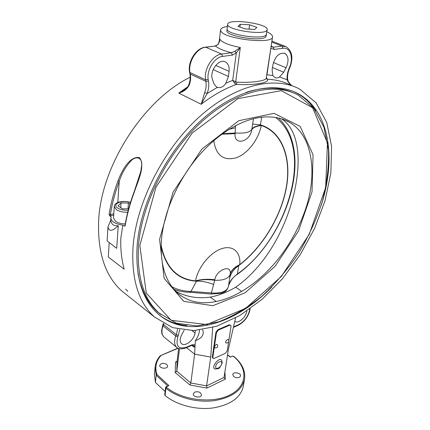 <?xml version="1.0" encoding="UTF-8"?>
<svg xmlns="http://www.w3.org/2000/svg" width="430" height="430" viewBox="0 0 430 430"><rect width="100%" height="100%" fill="white"/><g stroke="black" fill="none" stroke-linecap="round" stroke-linejoin="round"><path stroke-width="0.64" d="M190.205 77.196C142.916 100.238 100.41 167.313 98.62 221.643C97.648 253.007 105.355 276.108 121.755 290.954L127.199 295.292M113.805 213.721L110.359 214.661L109.069 214.581L109.833 215.935L111.064 216.806L110.601 220.606M109.193 242.719L108.29 256.995L124.189 269.223C121.464 259.064 120.362 248.604 120.878 237.838L122.819 225.137L124.093 226.04L125.125 225.938L124.953 225.616C126.823 214.371 129.941 202.944 134.305 191.334L134.504 191.56C138.046 180.912 145.593 165.389 139.471 157.606C129.785 155.768 121.846 170.559 118.013 180.767C113.789 192.205 110.806 203.476 109.069 214.581M133.047 246.691C136.358 202.879 163.147 149.608 199.176 117.019C235.242 84.361 275.109 75.583 299.957 89.241L316.195 102.942L326.768 122.561L331.584 146.442L330.863 172.989L325.026 200.745L314.599 228.405L300.172 254.791L282.392 278.812L261.983 299.414L239.752 315.572L216.655 326.273L193.817 330.573L172.564 327.644L154.386 316.948C138.369 302.354 131.252 278.936 133.047 246.691M234.613 83.302L235.71 81.738L232.678 80.405L234.613 83.302L236.543 84.366C254.125 85.532 270.475 82.635 267.25 79.217L266.337 77.379M125.549 289.137L127.801 291.26L125.549 289.137M108.29 256.995L124.189 269.223M224.019 377.475L206.594 385.882L206.884 388.102L225.309 379.163L224.019 377.475L228.459 349.047L235.527 317.985M186.523 347.666L194.634 354.175L190.834 382.99L206.594 385.882L210.743 357.088L212.667 327.499M212.667 357.996L212.345 356.927L215.924 332.277L217.908 329.66L229.147 324.849L230.673 325.214M215.113 369.064L214.903 368.988C210.7 367.236 219.262 356.4 221.708 360.356M191.801 345.381L193.973 347.107L195.112 344.763L194.634 354.175L210.743 357.088M177.074 361.334L175.515 362.022L176.623 362.028L177.069 361.404L176.794 371.181L175.193 372.557L189.904 384.979L190.834 382.99L176.794 371.181L179.487 348.762M122.819 225.137C115.208 223.949 111.193 221.547 110.773 217.935M118.255 225.685C112.38 231.383 108.957 231.775 107.984 226.857L110.79 220.359C111.408 224.449 113.896 226.223 118.255 225.685L116.697 248.32L107.108 240.945L116.697 248.32M177.069 361.404L178.611 348.488M246.804 311.083C246.041 317.318 237.967 324.236 234.764 321.323M195.376 330.498L195.032 332.992C194.381 339.786 184.916 347.23 181.444 343.586C179.67 341.656 179.745 338.738 181.659 334.836L184.158 330.213M199.499 330.138C199.219 333.605 197.827 337.125 195.322 340.7L195.112 344.763L192.092 344.785L186.276 347.3C178.359 349.488 175.548 345.983 177.843 336.787L175.752 336.04L163.029 325.875L163.577 324.564L176.311 334.712L175.752 336.04C173.973 341.108 174.268 344.86 176.644 347.284L177.155 347.698M202.675 329.708C204.417 334.61 201.966 338.276 195.322 340.7M166.775 364.409L167.635 366.188C167.485 369.37 159.191 368.537 159.724 365.392C161.089 363.033 163.443 362.705 166.775 364.409M194.715 392.101C198.504 391.214 200.762 392.165 201.482 394.95C201.213 398.406 192.624 397.223 193.285 393.821L194.715 392.101M233.78 376.653L232.743 374.589C233.071 371.407 241.273 372.832 240.574 375.949C239.268 378.104 237.005 378.341 233.78 376.653M165.088 391.52L155.424 382.426L154.392 374.105L155.133 366.957C155.59 362.834 157.299 359.093 160.261 355.744L178.117 348.273M227.529 355.019L230.405 357.11L232.404 356.18L233.393 356.319C248.115 368.053 247.669 386.016 230.039 394.907C212.624 403.974 182.024 400.362 166.534 387.365L166.63 386.672L168.92 385.613L156.923 374.482L156.176 375.223L167.673 385.914M168.92 385.613L166.276 386.565M155.424 382.426L156.176 375.223L155.133 366.957M230.405 357.11L232.404 356.18M166.63 386.672L166.254 386.57L165.545 387.511L164.722 394.783L165.072 395.509C176.397 404.958 195.881 410.139 212.656 408.005C230.394 405.006 240.617 397.766 243.326 386.29L244.541 379.206C241.848 390.601 231.587 397.771 213.753 400.728C196.897 402.819 177.294 397.637 165.899 388.236L166.534 387.365M162.685 325.273L163.029 325.875C161.304 330.885 161.642 334.615 164.05 337.061C161.1 333.374 161.916 332.75 161.599 330.815L162.685 325.279L163.228 323.978L163.577 324.564L163.878 323.79M271.9 286.896C236.048 323.924 186.91 339.877 157.858 313.723C142.217 299.565 135.316 276.802 137.148 245.417C140.465 203.078 166.399 151.758 201.17 120.395C235.973 88.956 274.447 80.528 298.425 93.831C329.982 111.031 336.255 159.234 321.221 205.218M159.734 315.33C167.716 321.296 176.751 324.698 186.851 325.537M315.738 110.962C310.868 103.361 304.585 97.427 296.883 93.165L293.749 91.595M160.804 314.545L157.482 311.804C147.667 303.026 141.169 290.277 137.998 273.55M246.089 92.38C264.407 86.564 280.22 86.752 293.523 92.934M117.798 202.503L119.239 181.234L118.013 180.767M109.833 215.935L110.832 215.828L110.359 214.661C112.096 203.68 115.057 192.538 119.239 181.234C121.706 173.725 125.404 167.179 130.328 161.589C135.563 155.101 143.174 157.375 141.567 166.351L140.728 171.602L134.305 191.334M125.232 223.998C121.212 223.837 117.987 222.944 115.552 221.316L113.52 218.091L114.283 206.448L116.337 209.62C119.266 211.485 123.061 212.366 127.731 212.28M208.179 79.561C206.534 69.988 214.57 57.125 222.649 56.411L221.627 54.04L205.723 47.235L215.484 46.037C218.456 48.52 223.761 50.756 231.404 52.75L232.415 55.088L236.328 52.965L240.332 47.493L234.845 51.283L231.404 52.75L221.627 54.04C212.63 54.809 203.675 69.171 205.567 79.803L205.868 81.345C206.518 84.92 206.12 88.661 204.675 92.563L201.175 104.259L207.126 93.52C208.733 89.187 209.179 85.032 208.469 81.055L208.179 79.561L205.567 79.803L189.963 72.519C187.953 62.017 196.73 47.923 205.723 47.235L205.223 47.182C195.983 48.063 187.62 61.597 189.539 72.063L190.28 74.046L189.85 73.568M225.804 83.216C223.595 86.763 220.805 88.145 217.424 87.355L216.392 86.908L213.877 83.614L212.452 79.405C209.136 71.1 219.203 57.851 225.605 62.038C228.346 63.774 229.502 66.87 229.077 71.332L228.443 76.481L225.804 83.216L232.678 80.405L236.328 52.965L234.845 51.283M187.63 86.887L178.751 93.09C183.513 91.886 187.002 89.23 189.221 85.108L188.759 84.823C188.802 85.919 185.05 89.838 184.674 89.763L178.751 93.09L201.175 104.259C213 95.213 224.788 88.58 236.543 84.366L236.865 82.162L235.71 81.738L240.332 47.493C228.652 45.182 221.805 42.366 219.794 39.044L219.692 40.216C219.811 41.103 219.219 42.5 217.924 44.403M266.165 78.41L267.25 79.217C276.345 79.647 284.483 81.802 291.664 85.677M266.175 78.373L266.208 78.233C266.315 80.743 251.652 83.055 236.865 82.162M290.137 66.827L290.137 66.827C293.378 57.684 292.077 50.982 286.24 46.725L281.935 46.058L273.211 47.214L274.19 49.445L282.908 48.267C290.046 47.037 293.636 57.185 289.777 66.698L290.137 66.827L289.487 68.365C287.95 72.127 287.321 75.68 287.589 79.029L287.116 79.743C288.009 82.108 289.691 84.146 292.158 85.839M279.473 76.959C277.979 78.088 276.452 78.281 274.888 77.54L272.787 75.481L272.12 69.59L272.926 64.656C275.356 56.067 279.349 52.315 284.902 53.406C288.621 56.287 289.003 61.071 286.052 67.763L283.676 72.24L279.473 76.959L287.116 79.743C286.815 76.067 287.493 72.224 289.143 68.209L289.777 66.698M266.611 75.578L266.697 75.024M270.852 47.945L271.034 48.337L274.19 49.445M266.901 31.874C270.798 33.631 272.679 35.319 272.545 36.926C273.114 44.741 222.944 38.861 220.794 30.82L220.617 29.81C220.902 28.219 223.17 27.095 227.416 26.45M205.363 47.166L215.484 46.037L218.236 44.333L215.118 45.967M218.236 44.333L219.794 39.044L219.536 41.135M204.675 92.563L207.126 93.52L217.424 87.355M271.163 45.908L273.211 47.214L271.067 46.558L266.971 74.825L272.787 75.481M159.589 239.29L164.109 278.323L183.777 301.355L212.839 305.703L245.057 292.814L275.044 266.353L298.495 230.964L312.024 191.828L313.051 154.795L300.172 126.404L274.082 113.359L238.784 120.706L201.939 148.984L173.021 192.237L159.589 239.29M216.225 301.484C201.057 304.596 188.34 301.908 178.074 293.432C165.179 282.064 159.68 263.708 161.573 238.349C164.131 215.038 173.129 191.861 188.56 168.818C203.971 147.13 221.66 131.8 241.638 122.829C251.55 118.546 260.833 116.584 269.492 116.949C276.952 117.132 283.601 118.911 289.433 122.281C311.852 135.074 317.259 171 306.843 205.142C295.69 241.133 271.126 274.017 241.725 291.363C233.189 296.431 224.691 299.807 216.225 301.484L210.2 297.146C218.671 295.523 227.164 292.212 235.688 287.213L241.725 291.363M235.688 287.213C261.644 269.029 282.053 236.645 291.948 201.439C301.322 168.162 300.925 134.773 284.3 120.852L281.714 118.89M175.762 291.282C186.152 296.867 197.628 298.823 210.2 297.146M180.089 291.201L174.037 289.433M278.533 118.03L281.585 121.255C313.088 157.842 285.396 239.935 237.274 274.415L237.462 273.958C232.334 277.882 229.362 281.774 228.55 285.638M228.438 286.375L228.416 286.531C226.18 292.54 224.417 291.615 221.337 293.281L211.195 294.029L211.372 292.959L191.011 291.422C184.131 291.32 177.778 289.798 171.952 286.853M253.469 118.728L251.846 129.285C252.797 127.339 255.834 126.001 260.962 125.275L260.413 124.834L252.652 124.055M275.63 117.476C314.867 147.232 288.589 237.989 237.462 273.958L238.682 265.692C262.236 247.766 281.096 216.924 286.439 187.432C291.712 158.047 282.333 131.618 260.413 124.834L261.66 117.234M222.412 133.768L235.145 132.972L235.495 125.705M229.088 129.322L235.463 127.753M229.599 278.489C230.786 273.297 233.812 269.029 238.682 265.692L239.343 265.03C234.42 267.347 231.361 270.502 230.168 274.496L228.416 286.531C226.814 291.481 221.133 293.625 211.372 292.959L214.667 280.29C207.679 279.269 201.428 279.495 195.913 280.973L196.456 281.209L191.011 291.422L189.56 292.271M213.742 140.61C216.005 155.364 223.45 161.1 236.07 157.826C247.314 154.048 258.349 140.067 261.3 125.49C255.947 126.21 252.754 127.705 251.727 129.973C249.905 142.158 233.829 145.974 235.102 133.655L221.81 134.203M235.102 133.655L235.145 132.972C244.514 133.59 250.083 132.359 251.846 129.285L251.727 129.973M230.233 273.958L230.168 274.496C228.362 278.651 223.197 280.58 214.667 280.29L214.79 279.72C216.591 269.449 231.749 264.02 230.233 273.958C231.437 270.061 234.608 266.96 239.746 264.654C262.725 246.686 281.005 216.43 286.246 187.512C291.406 158.691 282.462 132.714 261.3 125.49L260.962 125.275M161.073 246.815C166.157 268.535 177.95 280 196.456 281.209C201.605 280.951 207.357 282.048 213.71 284.488M239.343 265.03L239.746 264.654C241.085 252.216 232.888 244.777 221.536 248.728C210.227 252.426 197.934 267.32 195.548 280.86C201.149 279.274 207.566 278.893 214.79 279.72M161.116 245.186C165.722 267.277 177.203 279.172 195.548 280.86L195.913 280.973M128.618 208.878L122.383 208.803L118.013 205.798L121.072 202.933L128.414 203.03L129.984 204.094M127.979 208.873L128.414 203.03M121.072 202.933L120.739 207.674M228.604 341.958L227.233 350.772L225.32 353.315L214.258 358.367L213.097 358.34L212.845 357.325L216.435 332.664L218.418 330.046L229.658 325.225L230.749 325.268L231.028 326.381L228.835 340.469M216.564 344.425L217.494 344.763C218.037 346.94 217.193 348.004 214.973 347.961C214.145 346.773 214.677 345.596 216.564 344.425M226.239 343.016L226.132 342.995C224.379 342.43 227.723 338.104 228.593 339.808C229.158 341.958 228.335 343.016 226.137 342.995M266.46 34.508L265.907 36.679C262.687 42.097 225.024 36.184 226.943 30.584L227.126 29.111M267.224 29.686L266.165 34.948C262.655 40.253 225.207 34.314 227.126 28.783L227.69 24.273C227.68 18.006 268.863 23.65 267.224 29.686L266.842 30.439C263.337 35.642 225.782 29.702 227.69 24.273M254.764 29.455L245.272 28.96L238.026 26.359L240.284 24.306L249.626 24.806L256.855 27.359L254.764 29.455M239.924 27.042L240.284 24.306M249.024 29.154L249.626 24.806M125.125 225.938C127.001 214.667 130.123 203.207 134.504 191.56M249.782 309.014C248.459 316.093 244.691 321.334 238.478 324.736L233.501 326.886M177.843 336.787L179.842 329.552M191.974 330.611L195.032 332.992M214.903 368.988L218.042 368.704C219.085 368.763 220.472 366.871 222.197 363.027L221.762 360.431C219.418 356.287 210.673 367.204 214.914 368.988L215.14 369.074M221.719 363.576C221.133 367.65 215.075 370.504 215.704 366.376C216.301 362.259 222.391 359.448 221.719 363.576M156.923 374.482C154.698 367.537 155.988 361.281 160.799 355.717M225.309 379.163L224.895 371.859M189.904 384.979L206.884 388.102M175.515 362.022L175.193 372.557M233.393 356.319L233.753 356.336C242.009 363.178 245.605 370.805 244.541 379.206M165.072 395.509L165.899 388.236L165.545 387.511M177.628 329.084L176.311 334.712L178.385 335.497M191.678 345.435L192.092 344.785M185.862 347.951L191.732 345.414L193.242 345.236L193.973 347.107M164.55 337.464L176.644 347.284C177.875 349.138 180.965 349.353 185.916 347.929L186.276 347.3M238.043 325.376L238.478 324.736M110.832 215.828L113.719 215.038M124.743 225.675L124.093 226.04M213.173 69.606L228.443 76.481M215.699 65.392L229.077 71.332M222.649 56.411L232.415 55.088M272.459 67.542L283.676 72.24M273.41 62.543L286.052 67.763M189.221 85.108C190.619 81.265 190.974 77.577 190.28 74.046L205.868 81.345L208.469 81.055M271.755 42.075L281.935 46.058L282.908 48.267M289.487 68.365L289.143 68.209M138.535 245.272C136.686 276.42 143.529 299.011 159.057 313.045L176.515 323.204L196.87 325.962L218.693 321.839C233.549 315.991 247.981 307.434 261.983 296.173C275.453 283.655 287.622 269.438 298.485 253.523C308.396 236.93 316.313 219.708 322.247 201.858C326.875 183.965 328.966 166.679 328.509 150L323.919 127.183L313.825 108.392L298.312 95.213C274.571 82.006 236.478 90.354 202.009 121.47C167.576 152.521 141.868 203.325 138.535 245.272M139.831 245.444L156.047 187.002L192.081 133.16L237.983 98.61L281.311 90.655L312.588 107.736L327.45 142.851L325.66 187.588L309.267 234.285L281.344 276.463L245.627 308.353L206.841 324.548L171.172 320.302L146.281 293.11L139.831 245.444M128.258 210.238C123.953 210.463 120.411 209.716 117.632 207.986C111.354 203.971 122.26 199.504 130.446 202.573M215.924 332.277L216.435 332.664M212.845 357.325L212.345 356.927M218.418 330.046L217.908 329.66M229.147 324.849L229.658 325.225M154.386 316.948L121.755 290.954M177.869 348.149L160.39 355.653M227.561 354.798L230.389 356.852M232.033 356.094L233.732 356.319M163.405 323.527L163.228 323.978M233.388 327.386L238.096 325.349C244.681 321.79 248.717 316.249 250.206 308.713M107.984 226.857L107.108 240.945M298.425 93.831L296.883 93.165M284.182 53.121L284.902 53.406M220.617 29.81L219.047 42.688M272.545 36.926L266.208 78.233M188.759 84.823C190.189 80.867 190.554 77.126 189.861 73.605L189.544 72.09M287.589 79.029L288.111 80.958C287.799 81.275 291.454 85.677 292.223 85.86M285.079 46.268L271.9 41.129M157.482 311.804L159.057 313.045M283.601 119.535L289.433 122.281M284.3 120.852L281.505 118.825M174.064 289.444C179.025 291.266 184.25 292.207 189.743 292.271L211.195 294.029M237.274 274.415C233.705 276.366 230.797 280.107 228.55 285.649M130.505 202.39C128.602 201.767 126.119 201.45 123.05 201.444C119.809 201.804 117.965 202.197 117.524 202.621C115.552 203.524 114.471 204.804 114.283 206.448M213.097 358.34L212.603 357.948"/></g></svg>
